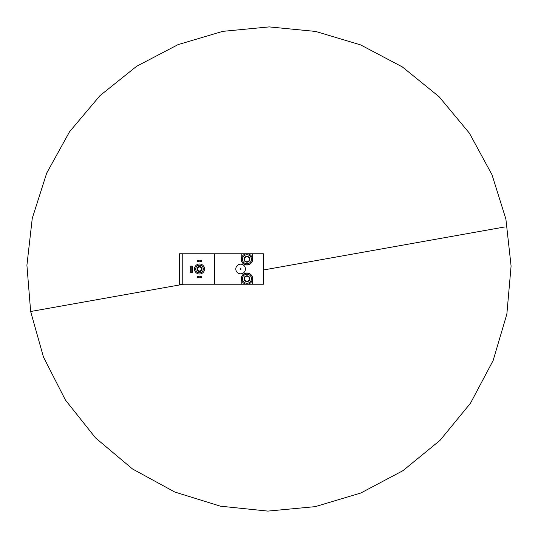 <?xml version="1.0" encoding="UTF-8"?>
<svg xmlns="http://www.w3.org/2000/svg" width="538" height="538" viewBox="0 0 538 538"><rect width="100%" height="100%" fill="white"/><g stroke="black" fill="none" stroke-linecap="round" stroke-linejoin="round"><path stroke-width="0.81" d="M249.444 280.177L246.935 281.623A2.892 2.892 0 0 1 244.427 277.278A2.892 2.892 0 0 1 249.444 277.278A2.892 2.892 0 0 1 246.935 281.623L244.427 280.177L244.427 277.278L246.935 275.833L249.444 277.278L249.444 280.177L249.444 278.724A2.508 2.508 0 0 1 245.684 280.897A2.508 2.508 0 0 1 244.427 278.724L244.427 280.177L246.935 281.623L249.444 280.177M246.935 274.212A4.512 4.512 0 0 1 250.843 280.984A4.512 4.512 0 0 1 243.028 280.984A4.512 4.512 0 0 1 246.935 274.212M246.935 273.21A5.514 5.514 0 0 1 251.71 281.482A5.514 5.514 0 0 1 242.161 281.482A5.514 5.514 0 0 1 246.935 273.21M182.765 284.239L263.378 284.239L263.378 253.761L252.652 253.761L252.652 259.276A5.716 5.716 0 0 1 246.935 264.992A5.716 5.716 0 0 1 241.219 259.276L241.219 253.761L179.457 253.761L179.457 284.239L182.765 284.239L182.765 253.761M214.649 284.239L214.649 253.761M504.442 227.009L263.378 270.002L504.442 227.009M183.545 284.239L30.653 311.509L33.544 310.991L30.653 311.509L26.913 265.261L32.267 218.307L46.698 173.101L69.61 131.662L100.001 95.636L136.612 66.295L178.031 44.641L222.745 31.359L269.182 26.9L315.705 31.446L360.642 44.91L402.33 66.914L439.109 96.732L469.439 133.229L492.001 174.756L505.881 219.027L511.087 266.048L506.857 314.098L493.124 360.547L470.481 403.238L439.976 440.407L402.922 470.689L360.81 493.016L315.241 506.641L267.884 511.1L220.472 506.191L174.769 492.021L132.55 469.001L95.556 437.919L65.407 400.01L43.464 357.05L30.653 311.509L183.545 284.239M241.219 284.239L241.219 278.724A5.716 5.716 0 0 1 246.935 273.015A5.716 5.716 0 0 1 252.652 278.724L252.652 284.239M252.652 253.761L241.219 253.761M245.436 269A4.815 4.815 0 0 0 238.213 264.831A4.815 4.815 0 0 0 238.213 273.169A4.815 4.815 0 0 0 245.436 269M241.024 269A0.403 0.403 0 0 0 240.419 268.657A0.403 0.403 0 0 0 240.419 269.35A0.403 0.403 0 0 0 241.024 269M199.511 274.017A5.01 5.01 0 0 0 203.855 266.492A5.01 5.01 0 0 0 195.173 266.492A5.01 5.01 0 0 0 199.511 274.017M199.511 272.813A3.813 3.813 0 0 0 202.813 267.097A3.813 3.813 0 0 0 196.209 267.097A3.813 3.813 0 0 0 199.511 272.813M199.511 271.508A2.508 2.508 0 0 0 201.683 267.749A2.508 2.508 0 0 0 197.338 267.749A2.508 2.508 0 0 0 199.511 271.508M190.687 272.712L190.687 266.095L191.051 266.095L191.051 272.712L190.687 272.712M191.925 266.095L191.925 272.712L192.295 272.712L192.295 266.095L191.051 266.095M191.925 272.712L191.051 272.712M199.511 271.017A2.018 2.018 0 0 0 201.259 267.991A2.018 2.018 0 0 0 197.762 267.991A2.018 2.018 0 0 0 199.511 271.017M197.507 277.823L197.507 276.223L198.509 276.223L198.509 277.823L197.507 277.823M200.513 276.223L200.513 277.823L201.515 277.823L201.515 276.223L198.509 276.223M200.513 277.823L198.509 277.823M197.507 261.784L197.507 260.177L198.509 260.177L198.509 261.784L197.507 261.784M200.513 260.177L200.513 261.784L201.515 261.784L201.515 260.177L198.509 260.177M200.513 261.784L198.509 261.784M246.935 253.761A5.514 5.514 0 0 1 251.71 262.033A5.514 5.514 0 0 1 242.161 262.033A5.514 5.514 0 0 1 246.935 253.761M246.935 254.763A4.512 4.512 0 0 1 250.843 261.529A4.512 4.512 0 0 1 243.028 261.529A4.512 4.512 0 0 1 246.935 254.763M244.427 257.83A2.892 2.892 0 0 1 249.444 257.83A2.892 2.892 0 0 1 246.935 262.167A2.892 2.892 0 0 1 244.427 257.83L246.935 256.384L249.444 257.83L249.444 260.722L246.935 262.167L244.427 260.722L244.427 257.83L244.427 260.722L245.684 261.448A2.508 2.508 0 0 1 245.684 257.103L244.427 257.83M245.684 261.448L246.935 262.167L248.193 261.448A2.508 2.508 0 0 1 245.684 261.448M248.193 261.448L249.444 260.722L249.444 259.276A2.508 2.508 0 0 1 248.193 261.448M249.444 259.276L249.444 257.83L248.193 257.103A2.508 2.508 0 0 1 249.444 259.276M248.193 257.103L246.935 256.384L245.684 257.103A2.508 2.508 0 0 1 248.193 257.103M244.427 277.278L244.427 278.724A2.508 2.508 0 0 1 245.684 276.559L244.427 277.278M249.444 278.724L249.444 277.278L248.193 276.559A2.508 2.508 0 0 1 249.444 278.724M248.193 276.559L246.935 275.833L245.684 276.559A2.508 2.508 0 0 1 248.193 276.559"/></g></svg>
